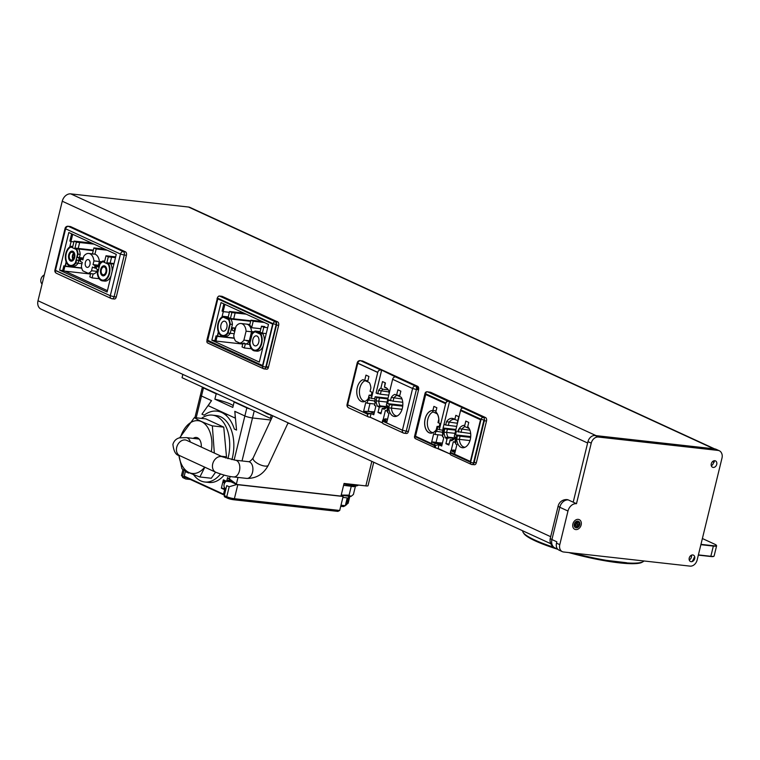 <?xml version="1.0" encoding="UTF-8"?>
<svg xmlns="http://www.w3.org/2000/svg" width="760" height="760" viewBox="0 0 760 760"><rect width="100%" height="100%" fill="white"/><g stroke="black" fill="none" stroke-linecap="round" stroke-linejoin="round"><path stroke-width="1.14" d="M116.28 296.979A2.803 1.748 -83.6 0 1 113.99 298.917A2.803 1.748 -83.6 0 0 114.332 299.012A2.803 1.748 -83.6 0 0 115.339 298.661A2.803 1.748 -83.6 0 0 116.28 296.979L114.104 296.742L124.26 255.047L120.451 254.049A2.803 2.147 -65.3 0 1 123.282 251.598L68.457 226.366A2.803 2.147 114.7 0 0 65.616 228.817L120.451 254.049L110.285 295.745L114.104 296.742L124.26 255.047L126.445 255.284L116.28 296.979L126.445 255.284A2.803 1.748 -83.6 0 0 125.466 251.845A2.803 1.748 96.4 0 1 126.426 253.166A2.803 1.748 96.4 0 1 126.445 255.284M125.466 251.845L70.632 226.613L68.457 226.366A2.803 1.748 -83.6 0 0 68.115 226.271L70.29 226.518A2.803 1.748 96.4 0 1 70.632 226.613L125.466 251.845L123.282 251.598L68.457 226.366A2.803 1.748 -83.6 0 0 68.115 226.271A2.803 2.803 0 0 0 65.075 228.389L54.91 270.085L55.451 270.512A2.803 2.147 114.7 0 0 56.458 273.296A2.803 2.147 -65.3 0 1 55.632 272.479A2.803 2.147 -65.3 0 1 55.451 270.512L65.616 228.817L120.451 254.049L110.285 295.745L55.451 270.512L65.616 228.817A2.803 2.147 114.7 0 1 66.719 226.983A2.803 2.147 114.7 0 1 68.457 226.366L70.632 226.613A2.803 1.748 -83.6 0 0 70.29 226.518L68.115 226.271A2.803 2.803 0 0 0 65.075 228.389L54.91 270.085L110.285 295.745A2.803 2.147 -65.3 0 0 111.293 298.537A2.803 2.147 -65.3 0 1 110.456 297.72A2.803 2.147 -65.3 0 1 110.285 295.745L114.104 296.742A2.803 1.748 -83.6 0 1 113.154 298.423A2.803 1.748 -83.6 0 1 112.147 298.775A2.803 1.748 -83.6 0 1 111.805 298.68A2.803 2.147 -65.3 0 1 111.293 298.537A2.803 2.803 0 0 0 112.147 298.775L114.332 299.012M71.079 241.575L69.778 246.943L71.079 241.575M63.83 265.82L64.894 266.313L63.745 271.016L59.632 270.19L68.809 232.522L116.27 254.372L107.093 292.03L59.632 270.19L68.809 232.522L116.27 254.372L107.093 292.03L59.632 270.19L62.681 270.531L63.83 265.82L65.141 265.962L66.129 261.896L65.55 266.152L81.7 267.957M72.694 234.317L70.927 241.566L69.863 241.072L71.63 233.823M70.927 241.566L73.901 241.889M81.757 268.195L64.894 266.313M63.745 271.016L90.535 274.008M108.414 263.463L106.856 262.751L108.3 256.832L106.01 255.778L104.566 261.697L103.008 260.984A10.098 6.289 -83.6 0 0 99.455 263.986L98.667 267.216L96.71 266.304L96.121 268.726L98.078 269.629L97.299 272.859A10.098 6.289 -83.6 0 0 102.495 280.867A10.098 6.289 -83.6 0 0 109.126 274.835A10.098 6.289 -83.6 0 0 108.414 263.463L113.905 264.081L109.041 262.998M110.589 263.71A10.098 6.289 96.4 0 1 112.052 271.69M111.055 275.766A10.098 6.289 96.4 0 1 104.671 281.105L102.495 280.867M108.3 256.832L115.472 257.64L111.568 257.203L110.124 263.122L114.038 263.549L106.856 262.751M106.01 255.778L115.662 256.861L109.278 256.148L111.568 257.203M79.657 242.516L78.213 248.425L93.356 250.126L74.945 248.064L76.389 242.145L74.09 241.091L91.694 243.057L77.368 241.461L79.657 242.516L93.984 244.112L76.389 242.145M74.09 241.091L72.646 247.009L71.098 246.297A10.098 6.289 -83.6 0 0 65.36 256.813A10.098 6.289 -83.6 0 0 70.576 266.18A10.098 6.289 -83.6 0 0 75.857 262.988L76.636 259.797L78.584 260.69L79.182 258.257L77.225 257.355L78.014 254.115A10.098 6.289 -83.6 0 0 76.494 248.776L93.223 250.648L78.679 249.023L77.121 248.311M78.679 249.023A10.098 6.289 96.4 0 1 80.199 254.362L78.014 254.115M75.857 262.988L81.966 263.673L78.033 263.235L78.651 260.699M78.812 260.034L79.249 258.267M79.41 257.602L80.199 254.362M80.493 260.395L79.914 260.129L80.332 258.39M77.225 257.355L83.344 258.029M80.503 257.706L82.469 258.618L82.327 259.169M83.182 258.695L79.182 258.257M78.033 263.235A10.098 6.289 96.4 0 1 72.76 266.418L70.576 266.18M91.532 270.75L92.435 267.035L94.477 267.976L95.066 265.553L93.024 264.613L93.927 260.898A10.098 6.289 -83.6 0 0 88.778 253.46A10.098 6.289 -83.6 0 0 83.78 256.234L82.878 259.939L80.835 258.998L80.237 261.421L82.289 262.361L81.377 266.076A10.098 6.289 -83.6 0 0 82.859 270.854L88.255 273.344A10.098 6.289 -83.6 0 0 91.532 270.75L97.641 271.434L96.976 271.358L97.47 269.353M98.173 266.475L98.306 265.915M98.477 265.221L99.379 261.506L101.526 261.753L93.927 260.898M104.652 261.354L104.101 261.478M99.855 264.366A9.348 5.814 96.4 0 1 102.942 261.753L108.129 264.138A9.348 5.814 96.4 0 1 109.069 273.344A9.348 5.814 96.4 0 1 101.365 279.765A9.348 5.814 96.4 0 1 97.774 272.878L99.855 264.366M72.732 246.667L72.181 246.791M71.031 247.066L76.209 249.451A9.348 5.814 96.4 0 1 77.539 254.097L75.459 262.608A9.348 5.814 96.4 0 1 69.454 265.078A9.348 5.814 96.4 0 1 66.243 253.631A9.348 5.814 96.4 0 1 71.031 247.066M92.872 254.144A10.098 6.289 96.4 0 1 94.23 254.068A10.098 6.289 96.4 0 1 99.379 261.506M92.444 253.869L93.888 247.922L96.188 248.976L94.924 254.144M104.947 249.156L93.888 247.922M107.245 250.211L96.188 248.976M96.976 271.358A10.098 6.289 96.4 0 1 93.708 273.952L88.255 273.344M93.119 273.885L92.131 277.932L89.841 276.877L90.639 273.609M99.161 278.711L92.131 277.932M95.655 265.62L95.228 267.349M106.561 272.184A5.044 3.144 -83.6 0 0 104.177 265.82A5.044 3.144 -83.6 0 0 100.671 269.477A5.044 3.144 -83.6 0 0 103.056 275.851A5.044 3.144 -83.6 0 0 106.561 272.184M74.641 257.498A5.044 3.144 -83.6 0 0 72.257 251.133A5.044 3.144 -83.6 0 0 68.752 254.79A5.044 3.144 -83.6 0 0 71.136 261.165A5.044 3.144 -83.6 0 0 74.641 257.498M72.884 259.35A3.923 2.441 96.4 0 1 72.456 255.436A3.923 2.441 96.4 0 1 73.568 253.28M73.748 253.622A3.923 2.441 -83.6 0 0 72.894 255.483A3.923 2.441 -83.6 0 0 73.14 259.055M472.967 464.512L474.059 464.635A2.803 1.748 -83.6 0 0 474.401 464.73A2.803 1.748 -83.6 0 0 475.409 464.379A2.803 1.748 -83.6 0 0 476.349 462.697L474.164 462.45L484.329 420.755L486.514 421.002L476.349 462.697M429.998 392.245A2.803 1.748 96.4 0 1 430.359 392.226A2.803 1.748 96.4 0 1 430.702 392.322L485.535 417.553A2.803 1.748 96.4 0 1 486.495 418.874A2.803 1.748 96.4 0 1 486.514 421.002M438.995 444.809L438.102 448.466L450.205 454.034L437.019 448.343A2.803 2.147 114.7 0 1 436.497 448.2A2.803 2.147 114.7 0 1 435.66 447.383A2.803 2.147 114.7 0 1 435.49 445.408L438.995 444.809L441.693 446.053L443.821 437.332L442.434 436.696L443.089 430.264L439.327 429.675L445.654 403.712A2.803 2.147 114.7 0 1 446.756 401.878A2.803 2.147 -65.3 0 1 448.495 401.27L483.351 417.316L485.535 417.553L483.217 417.44A2.099 1.615 114.7 0 0 481.089 419.273L483.949 420.023L473.461 463.058L470.592 462.317A2.099 1.615 114.7 0 0 471.352 464.408A2.099 1.615 114.7 0 0 471.741 464.512A2.099 1.311 -83.6 0 0 471.998 464.588A2.099 1.311 -83.6 0 0 473.461 463.058M450.385 452.266L454.556 454.185L456.921 444.505L454.955 452.57L450.775 450.651L450.224 452.941A2.099 1.615 114.7 0 0 450.974 455.031L471.352 464.408A2.099 2.099 0 0 0 471.998 464.588M457.824 420.603L454.812 419.51L455.829 415.33L458.774 416.689L457.206 423.13A11.267 7.02 96.4 0 1 457.368 423.605A11.267 7.02 -83.6 0 0 457.206 423.13L458.774 416.689L455.829 415.33L454.812 419.51A11.267 7.02 -83.6 0 0 453.701 418.788A11.267 7.02 -83.6 0 0 446.509 421.695L445.692 425.03L444.011 424.251L445.692 425.03L456.684 426.417M455.648 437.18A11.267 7.02 96.4 0 1 449.901 440.781L448.865 445.037L445.911 443.678L446.956 439.423A11.267 7.02 96.4 0 1 444.058 428.469L443.089 428.022L444.78 428.801L443.963 432.136A11.267 7.02 -83.6 0 0 445.512 437.57L447.212 438.349L445.911 443.678L448.865 445.037L450.158 439.707L451.867 440.486A11.267 7.02 -83.6 0 0 455.477 437.437L455.553 437.142M455.943 429.457L443.089 428.022L442.396 433.086L443.213 433.466L442.434 436.696L443.821 437.332L441.854 445.408L438.339 443.783L438.045 444.97M455.867 442.472L454.708 442.339L455.497 439.118L454.708 442.339L453.311 441.702L451.193 450.414L451.991 450.784M483.217 417.44L449.578 401.384L443.089 428.022M454.556 454.185L470.354 461.453L480.519 419.757L460.55 410.571L454.224 436.525L456.18 437.427L455.525 443.859L456.921 444.505L455.525 443.859L456.18 437.427L454.224 436.525L460.712 409.897L481.089 419.273L470.592 462.317L450.224 452.941M452.931 450.119L455.515 450.243M435.49 445.408L431.319 443.488L433.675 433.808L435.072 434.445L435.86 431.214L436.677 431.594L437.361 428.773L439.327 429.675L445.816 403.037A2.099 1.615 -65.3 0 1 447.934 401.204L427.566 391.827A2.099 1.311 -83.6 0 0 427.31 391.761A2.099 2.099 0 0 0 425.03 393.347L425.438 393.661A2.099 1.615 -65.3 0 1 427.566 391.827L430.702 392.322L485.535 417.553M436.563 442.586L442.424 443.07M456.655 439.118L459.315 439.375L460.085 436.221L457.463 435.774L456.655 439.118A11.267 7.02 -83.6 0 0 463.942 447.649A11.267 7.02 -83.6 0 0 470.259 439.574A11.267 7.02 -83.6 0 0 469.167 428.545L467.457 427.756L469.195 428.592M457.463 435.774L455.534 434.891L456.447 431.119L455.534 434.891L470.725 436.582M464.512 426.398L466.516 427.367L464.512 426.398L465.813 421.068L464.769 425.334A11.267 7.02 96.4 0 0 457.662 431.68L470.668 433.533M462.811 425.619A11.267 7.02 -83.6 0 0 459.192 428.668L458.384 432.012M461.111 435.936L456.75 435.442A11.267 7.02 96.4 0 0 462.431 447.744A11.267 7.02 96.4 0 0 470.231 439.688A11.267 7.02 96.4 0 0 467.723 426.683L468.758 422.427L465.813 421.068L468.758 422.427L467.457 427.756M455.363 450.86L453.53 450.015M453.416 439.641L450.158 439.707M452.513 439.233L453.758 439.365M445.911 443.678L449.103 444.039M447.212 438.349L449.568 437.874L454.698 438.444M449.568 437.874L447.982 437.142A10.517 6.545 96.4 0 1 446.633 432.392L447.393 429.248L444.78 428.801M445.512 437.57L447.982 437.142L455.116 437.94M443.963 432.136L455.002 433.333M447.393 429.248L455.772 430.179M442.766 435.309L435.072 434.445L435.86 431.214L442.605 432.259M442.026 444.724L437.161 442.481M448.315 425.476L449.084 422.332A10.517 6.545 96.4 0 1 454.347 419.358A10.517 6.545 96.4 0 1 454.689 419.416M445.692 425.03L446.509 421.695L457.244 423.244M432.601 411.711L434.606 412.68L432.601 411.711L433.903 406.381L436.848 407.74L435.546 413.07L437.247 413.858A11.267 7.02 -83.6 0 1 438.795 419.283L437.978 422.626L439.916 423.51L438.995 427.281L437.066 426.388L439.195 426.474M430.901 410.932A11.267 7.02 -83.6 0 0 425.191 418.827A11.267 7.02 -83.6 0 0 432.031 432.962A11.267 7.02 -83.6 0 0 436.249 429.723L437.066 426.388M465.044 447.26A10.517 6.545 96.4 0 1 464.692 447.241A10.517 6.545 96.4 0 1 459.315 439.375L469.984 440.562M460.085 436.221L470.649 437.399M461.006 432.459L461.766 429.305A10.517 6.545 96.4 0 1 464.93 426.635M459.192 428.668L469.927 430.217M466.516 427.367L467.533 427.481M433.124 432.573A10.517 6.545 96.4 0 1 432.782 432.554A10.517 6.545 96.4 0 1 427.813 419.273A10.517 6.545 96.4 0 1 433.019 411.948M434.606 412.68L435.613 412.794M435.546 413.07L437.276 413.905M251.636 327.702L260.87 328.728L251.636 327.702A10.098 6.289 -83.6 0 0 249.698 325.166L250.914 320.188L253.203 321.242L251.636 327.702L253.203 321.242L250.914 320.188L249.698 325.166M264.262 322.477L253.203 321.242L264.262 322.477M261.972 321.423L250.914 320.188M246.249 324.102A10.098 6.289 96.4 0 1 246.44 324.111A10.098 6.289 96.4 0 1 251.588 331.559L253.735 331.797M268.318 367.565A2.803 1.748 -83.6 0 0 268.489 367.033L266.313 366.795L276.478 325.09L278.654 325.337L268.489 367.033M222.148 296.58A2.803 1.748 96.4 0 1 222.499 296.562A2.803 1.748 96.4 0 1 222.841 296.666L277.675 321.898A2.803 1.748 96.4 0 1 278.644 323.219A2.803 1.748 96.4 0 1 278.654 325.337M223.298 311.628L221.986 316.996L223.298 311.628M211.84 340.233L221.017 302.575L268.479 324.416L259.302 362.083L211.84 340.233L214.89 340.575L216.039 335.873L217.35 336.015L218.339 331.949L217.759 336.205L234.184 338.038M224.903 304.361L223.136 311.609L222.072 311.125L223.839 303.876M223.136 311.609L229.377 312.312M216.039 335.873L217.103 336.357L215.954 341.069L242.744 344.062M234.251 338.276L217.103 336.357M214.89 340.575L215.954 341.069M255.227 331.037L260.623 333.516A10.098 6.289 96.4 0 1 261.345 344.888A10.098 6.289 96.4 0 1 254.704 350.92A10.098 6.289 96.4 0 1 249.508 342.912L251.665 334.039A10.098 6.289 96.4 0 1 255.227 331.037L260.176 331.588L257.402 331.274L262.798 333.763A10.098 6.289 96.4 0 1 264.262 341.743M260.623 333.516L262.798 333.763M263.264 345.819A10.098 6.289 96.4 0 1 256.88 351.158L254.704 350.92M263.777 327.247L262.342 333.165L260.043 332.11L261.488 326.192L263.777 327.247L267.691 327.683M266.247 333.602L262.342 333.165M264.765 326.562L261.488 326.192M231.866 312.559L230.423 318.478L228.133 317.423L229.577 311.505L231.866 312.559L246.192 314.165L235.134 312.93L232.845 311.875L243.903 313.11L229.577 311.505M235.134 312.93L233.69 318.849L250.781 320.758L230.423 318.478M228.703 318.829L250.648 321.28L230.888 319.077L225.492 316.587L228.256 316.901L223.307 316.341L228.703 318.829A10.098 6.289 96.4 0 1 230.223 324.168L228.066 333.041A10.098 6.289 96.4 0 1 222.784 336.224A10.098 6.289 96.4 0 1 217.569 326.866A10.098 6.289 96.4 0 1 223.307 316.341M230.888 319.077A10.098 6.289 96.4 0 1 232.408 324.416L230.223 324.168M228.066 333.041L234.175 333.726L230.242 333.288L232.408 324.416M232.712 327.76L234.678 328.662L234.089 331.084L232.123 330.182L232.712 327.76L235.552 328.082M235.391 328.748L234.678 328.662M234.802 331.17L234.089 331.084M230.242 333.288A10.098 6.289 96.4 0 1 224.969 336.471L222.784 336.224M249.85 341.477L249.194 341.411L251.588 331.559M252.063 334.419A9.348 5.814 96.4 0 1 255.16 331.806L260.338 334.191A9.348 5.814 96.4 0 1 261.278 343.397A9.348 5.814 96.4 0 1 253.574 349.819A9.348 5.814 96.4 0 1 249.983 342.931L252.063 334.419M223.24 317.119L228.418 319.504A9.348 5.814 96.4 0 1 229.748 324.149L227.667 332.661A9.348 5.814 96.4 0 1 221.663 335.131A9.348 5.814 96.4 0 1 218.452 323.684A9.348 5.814 96.4 0 1 223.24 317.119M246.62 340.765L249.194 341.411A10.098 6.289 96.4 0 1 245.917 343.995L249.679 344.423M239.856 343.111L235.676 341.183A9.87 6.146 96.4 0 1 233.757 335.474L235.942 326.505A9.87 6.146 96.4 0 1 241.015 323.513A9.87 6.146 96.4 0 1 246.088 331.18L243.903 340.138A9.87 6.146 96.4 0 1 239.856 343.111L245.917 343.995L243.808 342.988M245.376 343.748L244.34 347.976L242.05 346.921L242.896 343.444L242.05 346.921L244.34 347.976L245.376 343.748M251.37 348.764L244.34 347.976M258.77 342.238A5.044 3.144 -83.6 0 0 256.386 335.863A5.044 3.144 -83.6 0 0 252.88 339.53A5.044 3.144 -83.6 0 0 255.265 345.895A5.044 3.144 -83.6 0 0 258.77 342.238M226.85 327.55A5.044 3.144 -83.6 0 0 224.466 321.176A5.044 3.144 -83.6 0 0 220.96 324.843A5.044 3.144 -83.6 0 0 223.345 331.208A5.044 3.144 -83.6 0 0 226.85 327.55M388.265 389.832L382.878 389.234L380.931 388.037L382.508 381.587L385.453 382.945L384.437 387.125L386.431 388.103A10.517 6.545 96.4 0 1 386.764 388.151M385.12 382.793L384.522 386.764M389.053 392.834A10.517 6.545 -83.6 0 0 388.911 392.416L389.281 391.875L389.32 392.863M378.584 390.431L377.777 393.775L378.584 390.431A11.267 7.02 96.4 0 1 380.931 388.037A11.267 7.02 -83.6 0 0 378.584 390.431L389.215 391.97M388.018 398.202L375.165 396.758L376.856 397.537L375.165 396.758L374.67 398.781L371.402 398.411L377.729 372.457A2.803 2.147 114.7 0 1 378.831 370.623A2.803 2.147 -65.3 0 1 380.57 370.006L381.662 370.13L376.086 392.996L380.389 394.221L381.159 391.067A10.517 6.545 96.4 0 1 382.878 389.234M386.887 388.255A11.267 7.02 -83.6 0 0 385.785 387.534A11.267 7.02 -83.6 0 0 384.437 387.125A11.267 7.02 96.4 0 1 389.443 392.35A11.267 7.02 -83.6 0 0 389.281 391.875A11.267 7.02 96.4 0 0 386.887 388.255M387.562 406.182L387.562 406.182A11.267 7.02 96.4 0 1 383.942 409.231A11.267 7.02 -83.6 0 0 387.562 406.182M382.242 408.443L383.942 409.231L382.242 408.443L380.94 413.782L382.242 408.443L385.833 408.11M377.995 412.423L379.297 407.094L377.587 406.305A11.267 7.02 96.4 0 1 376.038 400.881L378.708 401.137L379.477 397.983L376.856 397.537L376.038 400.881A11.267 7.02 -83.6 0 0 377.587 406.305L379.297 407.094L377.995 412.423L380.94 413.782L377.995 412.423L381.178 412.784M375.165 399.009L374.67 398.781L375.165 399.009L374.481 401.831L375.165 399.009M375.298 402.211L374.481 401.831L375.298 402.211L374.509 405.431L375.298 402.211M375.896 406.077L374.509 405.431L375.896 406.077L373.777 414.789L375.896 406.077M382.594 422.978L370.167 417.259L371.07 413.544L367.802 413.183L363.631 411.264L365.759 402.543L363.394 412.233L367.565 414.152L371.07 413.544L373.777 414.789L371.07 413.544L370.187 417.202L369.094 417.088A2.803 2.147 114.7 0 1 368.572 416.945L368.22 416.774M382.565 422.902L370.187 417.202M387.942 411.217L386.783 411.084L387.572 407.854L386.783 411.084L385.396 410.447L383.268 419.159L385.966 420.403L383.268 419.159L387.6 418.978M381.662 370.13L395.466 376.865A2.803 2.147 114.7 0 0 392.625 379.306L386.298 405.27L388.265 406.173L387.609 412.604L388.997 413.24L386.868 421.962L382.698 420.033L385.966 420.403M377.777 393.775L376.086 392.996L381.672 370.063L416.537 386.108A2.803 1.748 96.4 0 1 417.515 389.548L417.497 389.614A2.803 1.748 96.4 0 0 416.518 386.175L415.425 386.051A2.803 2.147 114.7 0 0 412.594 388.502L402.42 430.245A2.803 2.147 114.7 0 0 403.427 433.038A2.803 2.147 114.7 0 0 403.94 433.181L404.092 433.19M406.134 433.371A2.803 1.748 -83.6 0 0 406.476 433.466A2.803 1.748 -83.6 0 0 407.483 433.115A2.803 1.748 -83.6 0 0 408.424 431.433L406.248 431.195L416.413 389.5L418.589 389.737L408.424 431.433M362.083 360.981A2.803 1.748 96.4 0 1 362.434 360.962A2.803 1.748 96.4 0 1 362.786 361.066L417.61 386.298A2.803 1.748 96.4 0 1 418.579 387.619A2.803 1.748 96.4 0 1 418.589 389.737M382.698 420.033L382.451 421.059A2.803 2.147 114.7 0 1 382.46 421.002L386.631 422.93L388.997 413.24L387.609 412.604L388.265 406.173L386.298 405.27L392.625 379.306A2.803 2.147 -65.3 0 1 393.727 377.483A2.803 2.147 -65.3 0 1 395.466 376.865L415.425 386.051L395.466 376.865M367.565 414.152A2.803 2.147 114.7 0 0 367.745 416.128A2.803 2.147 114.7 0 0 368.572 416.945M363.631 411.264L374.499 411.815M394.887 394.354A11.267 7.02 -83.6 0 0 391.276 397.413A11.267 7.02 96.4 0 1 394.887 394.354L398.601 396.112L396.596 395.143L397.888 389.813L400.843 391.162L399.541 396.501L401.242 397.28A11.267 7.02 96.4 0 1 401.869 409.897A11.267 7.02 96.4 0 1 394.506 416.48A11.267 7.02 96.4 0 1 388.731 407.854L391.39 408.11L392.16 404.966L389.538 404.519L388.731 407.854A11.267 7.02 -83.6 0 0 396.026 416.394A11.267 7.02 -83.6 0 0 402.334 408.31A11.267 7.02 -83.6 0 0 401.242 397.28L399.541 396.501L401.27 397.328M388.731 407.854L389.538 404.519L387.609 403.626L388.522 399.865L387.609 403.626L402.8 405.327M390.459 400.748L391.276 397.413L390.459 400.748L388.522 399.865L393.081 401.195L402.752 402.277M387.448 419.606L385.605 418.76M385.491 408.386L384.598 407.968M379.297 407.094L381.653 406.619L386.773 407.189M381.653 406.619L380.057 405.887A10.517 6.545 96.4 0 1 378.708 401.137L387.077 402.068M377.587 406.305L380.057 405.887L387.191 406.676M379.477 397.983L387.847 398.924M374.851 404.044L367.147 403.19L367.935 399.959L368.752 400.33L369.436 397.508L371.402 398.411L377.758 372.352A2.803 2.147 -65.3 0 1 380.589 369.911L360.63 360.715A2.803 1.748 -83.6 0 0 360.278 360.62A2.803 2.803 0 0 0 357.248 362.748L357.789 363.166A2.803 2.147 -65.3 0 1 360.63 360.715M367.147 403.19L365.759 402.543L367.147 403.19L367.935 399.959L374.68 400.995M374.101 413.459L369.236 411.226M380.389 394.221L388.759 395.152M369.141 395.133L368.324 398.468A11.267 7.02 96.4 0 1 362.596 401.793A11.267 7.02 96.4 0 1 356.763 391.505A11.267 7.02 96.4 0 1 362.976 379.667L366.681 381.416L362.976 379.667A11.267 7.02 -83.6 0 0 357.266 387.572A11.267 7.02 -83.6 0 0 364.106 401.698A11.267 7.02 -83.6 0 0 368.324 398.468L369.141 395.133L371.079 396.017L371.991 392.255L370.063 391.362L370.87 388.027L370.063 391.362L371.991 392.255L371.079 396.017L369.141 395.133L371.269 395.219M362.976 379.667L364.676 380.456L365.978 375.126L368.923 376.476L367.622 381.815L369.36 382.641M369.331 382.594L367.622 381.815L369.331 382.594A11.267 7.02 96.4 0 1 370.87 388.027A11.267 7.02 -83.6 0 0 369.331 382.594M397.119 416.005A10.517 6.545 96.4 0 1 396.767 415.976A10.517 6.545 96.4 0 1 391.39 408.11L402.059 409.308M392.16 404.966L402.724 406.144M393.081 401.195L393.851 398.05A10.517 6.545 96.4 0 1 397.005 395.38M391.276 397.413L402.012 398.962M398.601 396.112L399.608 396.216M365.209 401.318A10.517 6.545 96.4 0 1 364.857 401.29A10.517 6.545 96.4 0 1 359.888 388.018A10.517 6.545 96.4 0 1 365.094 380.684M366.681 381.416L367.688 381.529M642.551 561.963A61.731 9.756 -166.3 0 1 568.793 552.577M557.859 549.328A61.731 9.756 -166.3 0 1 523.517 532.922M626.601 562.742L606.233 560.329M643.976 560.975A62.567 9.889 -166.3 0 1 573.183 553.061M553.897 547.342A62.567 9.889 -166.3 0 1 522.7 530.793M577.866 529.207A5.33 4.085 -65.3 0 1 572.917 523.839A5.33 4.085 -65.3 0 1 580.26 520.381A5.33 4.085 -65.3 0 1 577.866 529.207M574.826 524.428L575.947 523.906L575.719 522.661L577.505 521.816L577.733 523.061L578.844 522.538L579.206 524.524L578.084 525.056L578.312 526.29L576.526 527.136L576.298 525.892L575.187 526.414L574.826 524.428M44.298 274.93A5.33 4.085 114.7 0 0 40.954 279.214A5.33 4.085 114.7 0 0 42.085 284.002M71.098 246.297L72.779 246.477M78.745 260.034L79.99 260.167M78.584 260.69L80.37 260.889M73.986 257.203A3.923 2.441 96.4 0 1 71.26 260.043A3.923 2.441 96.4 0 1 69.264 255.873A3.923 2.441 96.4 0 1 72.133 252.244A3.923 2.441 96.4 0 1 73.986 257.203M76.494 248.776L74.945 248.064M94.648 267.283L96.425 267.482M94.477 267.976L96.254 268.175M93.024 264.613L99.142 265.297M95.066 265.553L98.971 265.99M89.946 264.547A3.923 2.441 96.4 0 1 87.219 267.387A3.923 2.441 96.4 0 1 85.224 263.216A3.923 2.441 96.4 0 1 88.094 259.587A3.923 2.441 96.4 0 1 89.946 264.547M80.835 258.998L83.049 259.245M65.056 271.168L107.426 290.662M103.008 260.984L104.69 261.174M105.906 271.89A3.923 2.441 96.4 0 1 103.179 274.731A3.923 2.441 96.4 0 1 101.184 270.56A3.923 2.441 96.4 0 1 104.044 266.94A3.923 2.441 96.4 0 1 105.906 271.89M96.71 266.304L98.838 266.541M435.926 447.934L435.651 447.906A2.099 1.615 -65.3 0 1 435.262 447.801A2.099 1.615 -65.3 0 1 434.511 445.702L414.542 436.392A2.099 2.099 0 0 0 415.701 438.795A2.099 1.615 -65.3 0 1 414.95 436.705L425.438 393.661L445.816 403.037M416.09 438.909A2.099 1.615 -65.3 0 1 415.701 438.795L435.262 447.801M449.578 401.384L447.934 401.204M462.84 408.063A2.099 1.615 114.7 0 0 460.712 409.897M473.128 464.588L472.264 464.578M439.099 426.892L437.845 426.749A11.381 7.087 96.4 0 1 430.502 433.162A11.381 7.087 96.4 0 1 424.716 421.183A11.381 7.087 96.4 0 1 432.887 410.533L433.903 406.381L436.848 407.74L435.831 411.891A11.381 7.087 96.4 0 1 438.767 422.987L439.916 423.51L438.995 427.281L437.845 426.749M436.078 410.894L432.887 410.533M438.339 443.783L435.062 443.422L431.708 441.873L433.675 433.808L435.072 434.445M434.511 445.702L435.062 443.422M436.648 431.585L437.332 428.754L439.318 429.666M456.75 435.442L455.534 434.891M450.775 450.651L454.052 451.012L451.345 449.777L453.311 441.702L454.708 442.339M446.509 421.695A11.267 7.02 96.4 0 1 454.812 419.51M437.921 434.767L436.069 442.358L431.708 441.873M436.069 442.358L441.94 445.065M451.345 449.777L455.287 451.202M714.77 448.903A7.011 5.367 -65.3 0 1 716.053 449.264L719.331 450.765A7.011 5.367 -65.3 0 1 721.553 453.112A7.011 5.367 -65.3 0 1 722 458.052L697.148 560.006A7.011 5.367 -65.3 0 1 690.051 566.124L563.587 551.988A7.011 5.367 -65.3 0 1 562.295 551.636A7.011 5.367 -65.3 0 1 559.778 544.654L567.976 511.033A8.417 6.45 -65.3 0 1 576.479 503.69L573.211 502.189L587.964 441.645A7.011 5.367 -65.3 0 1 595.061 435.527L714.77 448.903L718.038 450.414A7.011 5.367 -65.3 0 1 719.331 450.765M576.479 503.69L591.242 443.147A7.011 5.367 -65.3 0 1 598.329 437.038L718.038 450.414M692.597 561.393A7.011 5.367 114.7 0 0 693.87 558.505L694.089 557.612A8.417 6.45 114.7 0 1 691.913 561.64M713.469 460.959A3.505 2.688 -65.3 0 1 713.469 462.868A3.505 2.688 -65.3 0 1 711.293 465.68M576.583 522.253A3.505 2.688 -65.3 0 1 576.469 523.279A3.505 2.688 -65.3 0 1 575.035 525.606M691.41 555.208A3.505 2.688 -65.3 0 1 691.41 557.118A3.505 2.688 -65.3 0 1 689.234 559.93M578.179 525.54L576.85 524.01L577.533 521.949M567.976 511.033L559.788 507.262A8.417 1.33 -166.3 0 1 558.163 506.008A8.417 8.417 0 0 1 567.264 499.633A8.417 5.234 96.4 0 1 568.299 499.928A8.417 6.45 114.7 0 0 559.788 507.262L551.922 539.543A8.417 6.45 114.7 0 0 554.942 547.922A8.417 8.417 0 0 1 550.288 538.289A8.417 1.33 13.7 0 0 551.922 539.543L556.833 541.804L556.5 543.153A7.011 5.367 114.7 0 0 559.028 550.126L562.295 551.636M554.942 547.922L557.736 549.204M568.299 499.928L573.211 502.189L587.632 443.004L62.263 201.219A8.417 6.45 -65.3 0 1 70.775 193.876L188.518 207.034A8.417 6.45 -65.3 0 1 190.066 207.461L714.666 448.894M694.688 558.628A3.505 2.688 114.7 0 0 691.306 555.256A3.505 2.688 114.7 0 0 689.88 561.079A3.505 2.688 114.7 0 0 694.688 558.628M579.737 524.78A3.505 2.688 114.7 0 0 576.365 521.408A3.505 2.688 114.7 0 0 574.94 527.24A3.505 2.688 114.7 0 0 579.737 524.78M716.737 464.369A3.505 2.688 114.7 0 0 713.364 461.006A3.505 2.688 114.7 0 0 711.939 466.83A3.505 2.688 114.7 0 0 716.737 464.369M550.791 543.723L41.021 309.12A8.417 6.45 -65.3 0 1 38 300.751L62.263 201.219M576.869 523.944L578.673 524.78M574.931 525.027L575.415 525.245M578.255 525.958L576.555 525.768M713.991 460.769A3.22 2.47 -65.3 0 1 714.257 462.137M713.592 461.823L712.728 461.424M691.524 556.434L690.403 555.921M253.469 331.997L246.088 331.18M250.012 340.822L243.903 340.138M275.386 321.755A2.242 1.72 114.7 0 0 273.115 323.712L276.174 324.51A2.242 1.396 -83.6 0 0 275.386 321.755L219.621 296.087A2.242 1.396 -83.6 0 0 219.345 296.01A2.242 1.396 -83.6 0 0 218.339 296.495M266.522 369.123A2.242 1.396 -83.6 0 0 266.798 369.198A2.242 1.396 -83.6 0 0 268.356 367.574L262.694 366.481A2.242 1.72 114.7 0 0 263.492 368.714A2.242 1.72 114.7 0 0 263.91 368.828A2.242 1.396 -83.6 0 0 264.185 368.904A2.242 1.396 -83.6 0 0 265.743 367.279L276.174 324.51M221.369 296.438A2.242 1.396 -83.6 0 1 221.968 296.305A2.242 1.396 -83.6 0 1 222.243 296.381L219.621 296.087A2.242 1.72 -65.3 0 0 217.35 298.043L273.115 323.712L262.694 366.481L206.929 340.822A2.242 1.72 -65.3 0 0 207.736 343.055A2.242 1.72 -65.3 0 0 208.145 343.168M217.037 298.49L272.659 324.102L262.495 365.798L207.66 340.556L217.825 298.86L272.659 324.102L262.561 365.522L206.939 339.919L217.303 298.519M702.382 538.526L714.818 544.255A8.132 1.282 -166.3 0 1 713.241 545.727L700.957 544.359M698.336 555.123L710.619 556.491A8.132 1.282 13.7 0 0 713.744 556.301M700.881 544.683L713.345 546.079A8.417 1.33 13.7 0 0 716.604 545.813L714.115 556.035A8.417 1.33 -166.3 0 1 710.847 556.301L698.392 554.904M358.159 485.032A13.604 2.147 -166.3 0 1 357.494 485.621A13.604 2.147 -166.3 0 1 343.938 483.911M357.494 485.621L353.523 486.685L351.281 486.267A11.286 1.786 -166.3 0 1 351.148 486.248L343.596 485.336M350.892 484.224L355.509 485.573A11.286 1.786 -166.3 0 1 355.528 485.602L355.3 485.773M341.221 495.073L349.077 495.14L350.949 496.461L353.409 494.475L355.433 486.172M351.281 486.267L349.077 495.14M223.117 412.537L222.766 413.031M225.853 415.207A38.133 23.75 96.4 0 1 227.354 414.485M201.295 447.06A9.671 6.023 -83.6 0 0 196.317 437.465A9.671 6.023 -83.6 0 0 193.22 438.387M204.696 467.144A26.552 16.54 96.4 0 1 178.904 455.259L181.925 468.711C185.45 471.19 191.434 473.945 199.88 476.976L204.839 467.21M180.386 437.627A26.552 16.54 96.4 0 1 201.4 421.581A26.552 16.54 96.4 0 1 211.28 451.659M179.664 437.779L194.389 417.601C197.913 420.08 203.898 422.835 212.344 425.866L214.339 453.065M225.653 458.023L226.499 456.827L221.236 456.237M226.499 456.827L223.754 427.139L212.344 425.866M223.754 427.139L205.798 418.874L194.389 417.601M215.612 472.169L211.299 478.249L199.88 476.976M193.477 474.534A33.649 20.957 -83.6 0 0 204.81 482.001A33.649 20.957 -83.6 0 0 220.486 474.031M227.914 458.688A33.649 20.957 -83.6 0 0 212.287 415.122A33.649 20.957 -83.6 0 0 201.438 418.389M204.81 482.001L208.952 482.467A33.649 20.957 -83.6 0 0 224.143 475.095M231.923 459.638A33.649 20.957 -83.6 0 0 216.429 415.587L212.287 415.122M196.184 417.8L201.495 396.007L211.565 400.634L201.96 414.171L204.164 415.188A38.133 23.75 -83.6 0 1 234.336 429.067L236.541 430.084L234.802 411.331L244.872 415.967A5.605 0.883 13.7 0 0 252.501 417.962A5.605 0.883 -166.3 0 1 244.872 415.967L234.916 411.388L235.239 418.114L208.24 405.688L211.441 400.587L201.495 396.007A5.605 0.883 -166.3 0 1 200.412 395.162A5.605 0.883 13.7 0 0 201.495 396.007L203.461 387.933A5.605 0.883 -166.3 0 1 202.379 387.096A5.605 0.883 -166.3 0 1 202.388 387.058L194.921 417.658M236.882 484.585A4.208 3.22 114.7 0 0 236.427 484.32A4.208 3.22 114.7 0 0 235.648 484.101L236.607 484.548L229.188 486.761L226.736 485.63L224.447 495.017A10.659 8.17 -65.3 0 1 223.525 494.2L184.243 476.121L185.345 471.599L188.623 473.1L188.765 472.501M223.525 494.2L224.627 489.678L225.72 489.792M226.927 480.225L231.021 481.821L226.66 481.337L223.383 479.826L221.35 488.167L224.627 489.678M226.66 481.337L227.572 477.584L232.522 482.524M237.148 484.633L227.572 477.584M224.409 495.149L186.266 477.594A10.659 8.17 -65.3 0 1 185.164 476.938A10.659 8.17 -65.3 0 1 184.243 476.121M224.627 483.094L222.794 482.248M236.607 484.548A5.605 0.883 13.7 0 0 237.804 484.719L343.121 496.479L339.71 510.473L337.867 511.394L233.244 499.671A4.208 0.665 -166.3 0 1 227.525 498.18L225.064 497.05L228.76 497.458M225.064 497.05A1.406 1.073 -65.3 0 1 224.304 495.577L224.447 495.017M190.37 479.484L185.791 478.971L183.331 477.84A4.208 0.665 -166.3 0 1 184.082 477.071M233.244 499.671A1.406 0.874 -83.6 0 0 233.424 499.719A1.406 0.874 -83.6 0 0 234.393 498.703A5.605 0.883 -166.3 0 1 226.765 496.707L224.304 495.577M223.06 481.156L224.998 481.365L223.212 480.548M225.131 482.344L223.012 481.365M185.791 478.971A1.406 1.073 114.7 0 1 185.022 477.498L185.164 476.938M186.513 471.399L186.352 472.065M185.022 477.498L182.571 476.368A5.605 0.883 -166.3 0 1 181.478 475.532L182.98 469.395M226.404 481.222A4.208 3.22 114.7 0 0 224.114 484.424A4.208 3.22 114.7 0 0 225.625 488.604L221.35 488.167M343.121 496.479L341.022 495.881M236.749 484.224L235.648 484.101M237.395 484.528L340.964 496.1L344.052 483.455L365.854 485.897L371.83 461.367M289.503 423.472L287.869 423.291M242.022 460.949L252.501 417.962L270.845 420.014L252.501 417.962L254.22 410.913M373.749 462.251L368.03 485.716A5.605 0.883 -166.3 0 1 365.854 485.897M342.893 497.411L347.272 497.904L345.962 503.281L348.137 503.319L349.78 496.575M340.736 506.264L343.472 506.597L345.315 505.675L340.993 505.2M347.216 497.895L345.315 505.675M345.41 505.295A2.803 2.147 114.7 0 0 347.415 503.433M271.187 415.264L270.427 418.37L271.548 418.503M182.856 374.395L182.048 377.701L270.427 418.37M250.087 409.013A5.605 0.883 -166.3 0 1 246.838 407.892L234.118 402.04A18.23 2.878 -166.3 0 0 234.621 401.897M234.118 402.04L232.807 407.417L214.871 399.171L216.182 393.794A18.23 2.878 -166.3 0 1 217.854 394.174M216.182 393.794L203.461 387.933M214.871 399.171A18.23 2.878 -166.3 0 1 233.234 405.659M399.779 395.504L396.596 395.143L397.888 389.813L400.843 391.162L399.541 396.501M375.165 396.758L374.67 398.781M383.268 419.159L385.396 410.447L386.783 411.084M396.549 376.988L416.518 386.175M380.931 388.037L382.508 381.587L385.453 382.945L384.437 387.125M376.038 400.881L376.856 397.537M369.997 403.503L368.068 411.426M367.868 380.808L364.676 380.456L365.978 375.126L368.923 376.476L367.622 381.815M368.752 400.33L369.436 397.508L371.402 398.411M370.167 417.259L369.084 417.135A2.803 2.147 -65.3 0 1 368.562 416.993A2.803 2.147 -65.3 0 1 367.555 414.2L367.802 413.183M367.555 414.2L347.044 404.586A2.803 2.803 0 0 0 348.593 407.797A2.803 2.147 -65.3 0 1 347.586 405.013A2.803 2.147 -65.3 0 1 347.605 404.966L357.76 363.261L377.729 372.457M402.42 430.245L382.451 421.059A2.803 2.147 114.7 0 0 383.458 423.842L403.427 433.038M389.538 404.519L387.609 403.626M111.805 298.68A2.803 2.147 -65.3 0 1 111.293 298.537L56.458 273.296L111.293 298.537M124.25 252.918A2.803 1.748 -83.6 0 0 123.282 251.598A2.803 2.147 114.7 0 0 121.552 252.215A2.803 2.147 114.7 0 0 120.451 254.049L124.26 255.047A2.803 1.748 -83.6 0 0 124.25 252.918M54.938 270.047L54.91 270.085A2.803 2.803 0 0 0 56.458 273.296A2.803 2.803 0 0 1 54.91 270.085M472.53 464.474A2.803 1.748 -83.6 0 0 473.224 464.132A2.803 1.748 -83.6 0 0 474.164 462.45L473.623 462.374M448.495 401.27L428.526 392.074L430.702 392.322M483.787 420.679L484.329 420.755A2.803 1.748 -83.6 0 0 484.32 418.637A2.803 1.748 -83.6 0 0 483.626 417.487M431.319 443.488L415.52 436.221L425.685 394.526L445.654 403.712M266.142 367.327A2.803 1.748 -83.6 0 0 266.313 366.795L265.876 366.728M262.779 367.954A2.803 2.147 -65.3 0 0 263.501 368.581A2.803 2.147 -65.3 0 0 264.014 368.724A2.803 1.748 -83.6 0 0 264.366 368.828A2.803 1.748 -83.6 0 0 264.717 368.809M262.409 366.349A2.803 2.147 -65.3 0 1 262.495 365.798L262.827 365.93M277.675 321.898L275.49 321.651L220.666 296.419A2.803 1.748 -83.6 0 0 220.324 296.324A2.803 2.803 0 0 0 220.086 296.305M220.324 296.409A2.803 2.147 114.7 0 1 220.666 296.419L222.841 296.666M276.041 325.033L276.478 325.09A2.803 1.748 -83.6 0 0 276.459 322.971A2.803 1.748 -83.6 0 0 275.49 321.651A2.803 2.147 114.7 0 0 275.148 321.641M272.992 324.235L272.659 324.102A2.803 2.147 114.7 0 1 272.83 323.579M207.575 341.116A2.803 2.147 -65.3 0 1 207.66 340.556L207.119 340.138A2.803 2.803 0 0 0 207.043 340.869M217.996 298.348A2.803 2.147 114.7 0 0 217.825 298.86L217.312 298.404M412.594 388.502L392.625 379.306L412.594 388.502A2.803 2.147 114.7 0 1 413.697 386.669A2.803 2.147 114.7 0 1 415.425 386.051A2.803 1.748 -83.6 0 1 416.394 387.372A2.803 1.748 -83.6 0 1 416.413 389.5L412.594 388.502L402.43 430.198A2.803 2.147 -65.3 0 0 402.601 432.164A2.803 2.147 -65.3 0 0 403.437 432.981A2.803 2.147 -65.3 0 0 403.949 433.124A2.803 1.748 -83.6 0 0 404.301 433.228A2.803 1.748 -83.6 0 0 405.298 432.877A2.803 1.748 -83.6 0 0 406.248 431.195L402.43 430.198L386.631 422.93M417.61 386.298L416.689 386.194M360.924 360.858L362.786 361.066M347.082 404.5L363.394 412.233M347.586 405.013L357.789 363.166A2.803 2.147 114.7 0 0 357.76 363.261L357.248 362.805M598.329 437.038L595.061 435.527M591.242 443.147L587.964 441.645M694.621 558.847L693.87 558.505M559.778 544.654L556.5 543.153M713.849 448.799L188.518 207.034M596.096 435.641L70.775 193.876M550.677 536.693L38 300.751M263.14 368.476L264.47 368.894M713.345 546.079L710.847 556.301M272.812 415.796L253.118 458.023A8.417 3.135 25 0 0 262.808 465.671A8.417 3.135 25 0 0 268.365 465.139L288.087 422.826M246.686 478.401L233.605 476.938A8.417 5.234 96.4 0 0 239.447 470.839A8.417 5.234 96.4 0 0 235.467 460.218L248.548 461.681A8.417 5.234 96.4 0 1 252.529 472.302A8.417 5.234 96.4 0 1 246.686 478.401C256.32 478.572 263.549 474.154 268.365 465.139M235.467 460.218L222.784 456.95A8.417 6.45 114.7 0 0 212.724 463.856A8.417 6.45 114.7 0 0 215.745 472.235C223.031 475.048 228.978 476.615 233.605 476.938M222.784 456.95L186.78 440.382A8.417 6.45 114.7 0 0 176.719 447.288A8.417 6.45 114.7 0 0 179.74 455.658L215.745 472.235M190.342 442.016A8.417 5.234 -83.6 0 0 186.371 437.617L179.274 437.883C176.092 438.795 173.974 440.942 172.909 444.344C173.717 451.63 175.997 455.411 179.74 455.658M229.615 478.524L230.128 476.425M234.127 460.037L246.838 407.892M223.155 481.431L225.72 481.716M229.188 486.761L226.765 496.707M226.936 480.187L230.593 480.595M182.571 476.368L184.1 470.088M236.493 483.626L238.004 477.432M347.044 503.405L348.716 496.556M339.71 510.473L234.393 498.703L237.804 484.719M357.789 363.166L377.758 372.352M88.778 253.46L94.23 254.068M474.401 464.73L472.454 464.512M430.359 392.226L429.447 392.122M249.859 324.501L246.44 324.111M264.613 368.847L264.366 368.828A2.803 2.803 0 0 1 263.501 368.581L263.045 368.372M222.499 296.562L220.324 296.324M406.476 433.466L404.301 433.228A2.803 2.803 0 0 1 403.437 432.981L403.075 432.82M362.434 360.962L360.753 360.781M347.054 404.538L357.219 362.843M425.03 393.347L414.542 436.392M550.288 538.289L558.163 506.008M246.63 324.14L241.015 323.513M263.492 368.714L207.736 343.055M266.798 369.198L264.185 368.904M221.968 296.305L219.345 296.01M272.612 415.701L267.035 413.772L261.829 410.742M253.118 458.023C251.237 460.503 249.717 461.719 248.53 461.681M199.139 439.052L186.371 437.617M350.901 496.461L341.173 495.273M349.923 485.174L350.18 484.139M343.472 506.597L340.727 506.293M337.867 511.394L233.424 499.719M231.002 481.821L236.056 484.148M348.593 407.797L368.562 416.993M357.248 362.748L347.044 404.586"/></g></svg>
